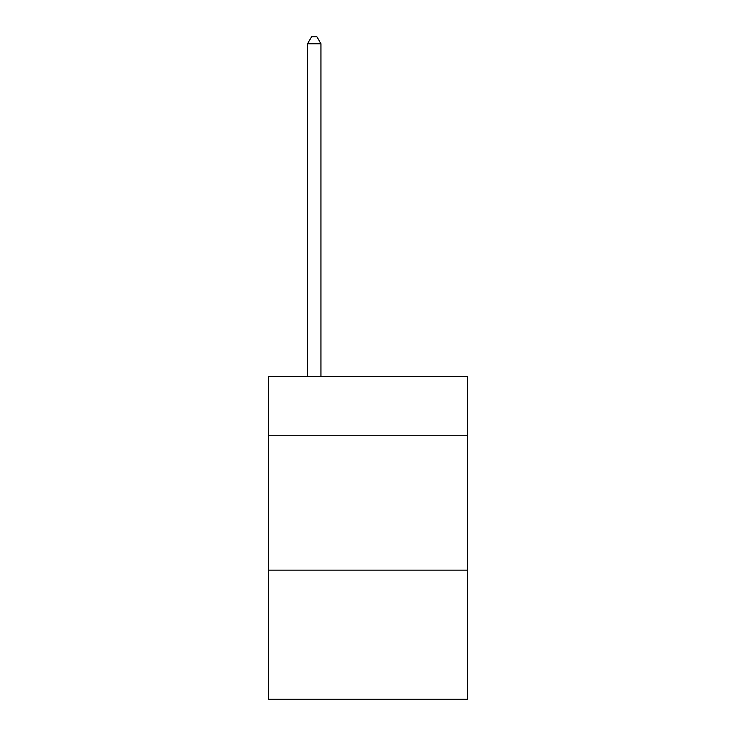 <?xml version="1.0" encoding="UTF-8"?>
<svg xmlns="http://www.w3.org/2000/svg" width="736" height="736" viewBox="0 0 736 736"><rect width="100%" height="100%" fill="white"/><g stroke="black" fill="none" stroke-linecap="round" stroke-linejoin="round"><path stroke-width="1.1" d="M467.47 435.749L467.47 376.602L268.53 376.602L268.53 435.749L467.47 435.749L467.47 699.2L268.53 699.2L268.53 435.749M467.47 570.161L268.53 570.161M320.951 376.602L320.951 43.792L307.51 43.792L307.51 376.602M307.51 43.792L311.549 36.8L316.922 36.8L320.951 43.792"/></g></svg>
